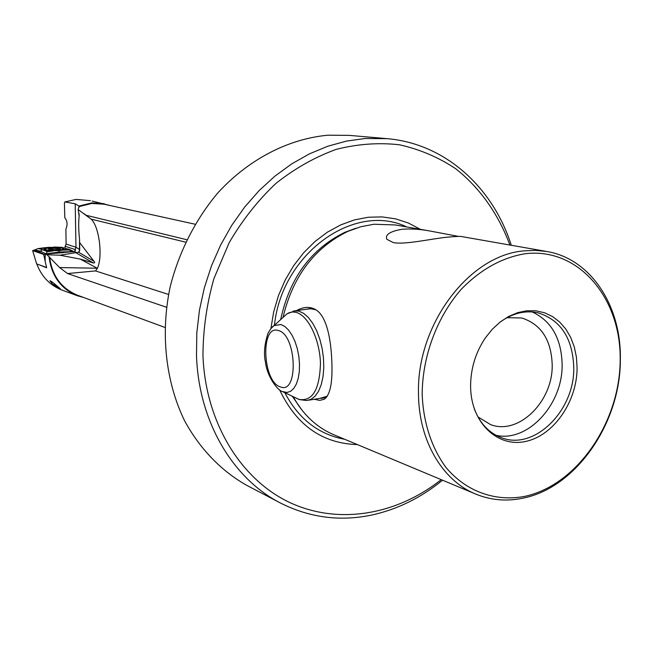 <?xml version="1.0" encoding="UTF-8"?>
<svg xmlns="http://www.w3.org/2000/svg" width="653" height="653" viewBox="0 0 653 653"><rect width="100%" height="100%" fill="white"/><g stroke="black" fill="none" stroke-linecap="round" stroke-linejoin="round"><path stroke-width="0.98" d="M51.081 249.813L51.089 249.364L48.363 249.128L50.877 248.426L57.742 248.23L57.742 248.671L60.468 248.907L57.986 249.617L51.081 249.666M62.337 248.189C58.011 247.038 44.371 247.854 45.188 249.234L46.445 249.854C50.738 251.03 64.525 250.189 63.635 248.817L62.337 248.189M168.572 294.462L95.534 270.922L67.537 273.558L59.635 267.567L47.024 254.776L59.921 255.201L78.589 252.246L79.731 250.083L79.617 242.541L93.918 261.224C95.036 262.408 94.873 262.996 93.428 262.988L80.213 259.086L97.428 268.334C100.121 261.975 100.742 252.882 99.289 241.047C97.632 230.142 94.922 222.844 91.167 219.147L185.574 242.141M60.345 288.716L53.513 284.781L55.456 284.7L53.024 284.586L49.93 280.725C51.212 281.165 53.636 282.961 57.195 286.12L60.345 288.683M49.106 257.184C51.595 276.097 60.998 288.944 77.299 295.719L83.706 297.507M75.005 251.332L74.964 249.462L75.528 250.197L74.556 251.536L45.318 254.115L47.024 254.776M45.318 254.115L45.228 256.425M46.665 267.722L45.204 261.641L45.106 256.433M46.551 267.73L39.131 264.783M36.78 263.926C41.588 276.66 49.995 285.369 61.978 290.063L77.299 295.719M67.537 273.558L166.523 307.261M49.604 256.996C52.036 275.77 61.341 288.512 77.519 295.229L164.874 327.414M293.189 396.706L297.433 403.832C307.081 418.263 319.26 428.588 333.961 434.8L475.768 494.092C442.465 480.657 418.728 440.759 418.5 393.979C416.345 325.104 468.797 255.494 523.502 250.915L535.272 250.352L546.781 251.495C591.038 258.735 621.623 306.371 620.35 359.983C620.432 423.128 576.191 487.579 523.175 498.125C506.736 501.618 490.934 500.271 475.768 494.092M546.781 251.495L461.744 236.59C460.512 236.198 455.516 236.41 446.742 237.219C429.772 239.063 404.166 244.957 393.155 242.541L386.862 239.292C384.919 234.68 390.021 231.333 402.175 229.26C411.015 228.574 420.532 229.203 430.711 231.146L458.618 236.427M430.711 231.146L395.383 224.959L374.047 224.24L360.889 226.705L347.918 231.35C314.436 247.691 292.797 276.39 283.002 317.448M296.593 310.559C303.106 307 308.975 306.453 314.191 308.902C326.484 314.183 331.283 338.899 331.92 364.423C332.491 383.744 329.904 395.367 324.157 399.285L319.684 400.387L314.322 399.285M110.594 205.638L92.163 201.083M280.308 502.941L246.826 485.391C221.44 471.099 199.94 449.003 184.579 420.761C165.666 381.801 160.271 333.512 170.229 286.569C179.093 251.666 195.549 219.375 217.873 192.872C248.891 159.071 288.569 138.771 328.018 135.204L349.273 135.367L386.935 138.648L365.117 138.501L346.465 141.097L327.871 146.199L309.571 153.79L291.842 163.797L274.937 176.122L259.127 190.611L244.655 207.091L231.75 225.318L220.616 245.055L211.425 266L204.332 287.842L199.434 310.257L196.814 332.908L196.496 355.444C198.618 421.422 232.737 478.608 280.308 502.941C309.334 517.617 339.723 521.665 371.475 515.103C397.204 509.511 420.891 497.872 442.538 480.2M532.236 311.946C551.467 321.007 561.433 338.532 562.127 364.513C562.886 404.264 527.951 442.554 496.117 435.339M507.046 317.66L521.755 317.987C541.108 324.247 551.263 339.829 552.201 364.741C553.083 401.391 518.67 435.543 490.55 424.597L477.988 416.941M474.274 408.794C479.914 423.405 489.007 433.053 501.545 437.747C534.383 450.782 574.689 410.655 573.767 367.68C572.738 338.352 560.845 320.076 538.105 312.844C525.012 310.036 512.156 313.26 499.529 322.517M470.593 385.956L470.633 388.086C471.588 423.307 497.806 447.746 525.689 441.436C553.589 435.608 576.999 401.758 577.097 367.99L576.436 357.215L574.297 346.955L570.738 337.503L565.841 329.128L559.727 322.076L552.56 316.566L544.545 312.754L535.893 310.795L526.857 310.746L517.707 312.64L508.703 316.436L500.125 322.043L492.24 329.3L485.293 337.993C475.621 352.473 470.723 368.463 470.593 385.956M319.839 398.379L327.275 396.232M75.201 249.585L75.977 247.25L66.108 244.083L65.88 229.236C67.732 224.738 67.381 220.91 64.818 217.759L64.402 203.165L64.876 201.94L76.083 199.41L90.408 200.659M104.235 203.687L91.812 202.895L78.964 206.07L75.209 203.793L64.876 201.94M195.084 224.216L104.162 204.226L91.836 203.434L78.98 206.642L78.164 209.58L91.167 219.147M620.17 360.725C621.444 298.462 578.901 247.177 525.118 253.731C501.912 257.6 480.608 269.46 461.214 289.303C437.028 317.007 422.442 356.065 422.165 394.126C423.25 422.377 431.617 447.909 445.885 467.344C466.177 491.676 495.398 501.945 524.759 496.378C576.779 485.252 619.615 422.924 620.17 360.725M357.387 444.595C322.451 443.526 296.535 425.299 279.639 389.906M441.224 479.645C396.583 514.997 338.197 525.314 289.328 502.32C240.647 479.212 205.499 422.328 202.961 355.665C203.059 329.773 206.699 304.11 213.898 278.676L229.203 242.614C242.336 220.151 257.894 200.43 275.892 183.444C294.919 168.384 315.04 157.03 336.246 149.366C357.656 143.954 378.74 142.436 399.497 144.795C419.683 149.308 438.367 157.242 455.525 168.596C479.857 187.746 498.419 214.119 509.903 245.03M511.299 245.275C492.754 187.052 444.987 143.456 386.935 138.648M270.905 328.606L273.656 311.946L278.431 295.687L285.124 280.186L293.581 265.787L303.596 252.817L314.958 241.537L327.39 232.182L340.613 224.942L354.342 219.939L368.276 217.245L382.127 216.894L395.604 218.853L408.443 223.04L420.401 229.342M306.616 309.244L309.824 308.591L315.734 309.751M186.742 239.7L86.082 215.27L84.18 213.776M95.534 270.922L97.428 268.334M79.617 242.541L79.527 239.137C78.572 230.085 78.433 222.428 79.135 216.151L78.164 209.58M86.082 215.27L90.694 218.779M78.989 207.466L78.98 206.642M44.886 256.351L45.318 256.311M74.964 249.462L65.161 246.279L66.108 244.083M65.039 248.173L65.161 246.279M59.635 267.567L96.873 268.228M80.213 259.086L59.921 255.201M34.976 249.944L32.65 250.605L36.625 263.869L46.559 267.485L36.625 263.869L32.65 250.605L43.653 254.417L45.155 261.167L43.653 254.417L45.343 254.49M46.559 267.485L45.906 264.555L46.559 267.485M58.419 250.597L63.308 250.115L66.541 248.817L62.125 247.373L48.697 247.348L43.833 247.822L40.486 249.111L44.804 250.581L58.419 250.597L60.305 252.768L58.166 253.062M72.777 251.846L69.112 249.993L63.308 250.115M66.345 248.736L69.022 249.25L67.716 249.356M45.816 254.074L47.269 251.764L44.804 250.581M33.532 250.368L38.037 248.613L43.833 247.822M45.343 254.548L43.653 254.417L37.915 251.772L40.355 251.16L42.176 249.879M57.423 250.27C61.309 249.911 63.284 249.413 63.333 248.76C61.757 247.642 57.203 247.283 49.669 247.675C45.702 248.026 43.718 248.54 43.702 249.201C45.343 250.311 49.914 250.67 57.423 250.27M53.938 247.014L62.125 247.373M40.486 249.111L38.037 248.613M53.105 250.948L47.269 251.764M66.541 248.817L69.112 249.993M69.022 249.25L74.091 251.642M62.419 252.711L60.305 252.768M37.915 251.772L32.65 250.605M52.713 249.797L52.681 248.32M56.093 249.707L56.06 248.262M280.659 319.578C289.679 277.99 311.081 248.899 344.874 232.305L355.632 228.313M302.29 410.541L292.258 396.265M75.389 252.409L93.24 262.93M344.629 439.265C318.55 434.449 298.617 418.924 284.822 392.698M274.448 325.227C281.884 253.152 354.824 201.695 406.778 226.958M79.723 249.634L75.977 247.25L75.209 203.793M74.556 251.536L75.952 252.466M78.589 252.246L93.918 261.224M72.393 251.666L59.235 252.001L45.979 253.829L40.355 251.16L34.854 249.993M67.153 249.103L73.601 251.723M33.768 250.238L34.454 250.148M44.257 254.441L38.609 251.748L32.96 250.548M63.602 252.613L56.403 253.209M293.287 311.016L298.837 311.122L303.645 313.358L308.363 317.489L312.763 323.341L316.648 330.687L319.823 339.185L322.133 348.457L323.48 358.064L323.79 367.557L323.047 376.487L321.3 384.454L318.64 391.082L315.195 396.093L311.138 399.285L306.649 400.542L299.392 399.579L297.417 398.738M283.5 316.999L286.977 313.84L289.418 312.607L292.666 311.971L296.046 312.363C308.036 315.244 319.807 339.34 320.452 363.305C319.652 389.653 312.485 401.685 298.952 399.391L282.104 391.392M280.97 324.533L284.806 326.467L288.544 330.043L291.981 335.079L294.944 341.331L297.262 348.49L298.805 356.163L299.507 363.958L299.319 371.451L298.25 378.242L296.372 383.997L293.793 388.404L290.642 391.269L287.091 392.453L282.439 391.555C278.398 391.065 267.224 377.499 265.453 362.154C263.6 353.844 264.441 344.245 267.983 333.356C270.538 328.924 272.562 326.329 274.064 325.578L280.97 324.533M278.309 330.508C296.78 334.467 298.78 395.073 280.3 386.862C262.441 381.736 260.261 324.166 278.309 330.508M271.126 328.337L286.977 313.84L295.229 310.738L311.391 308.616M57.497 249.756L57.472 248.54M51.326 249.462L51.309 248.646M45.204 249.895L45.188 249.234M347.918 231.35L355.697 228.297M297.433 403.832L302.339 410.59M326.255 397.555L325.847 397.62M323.488 398.004L321.243 398.379M327.226 396.265L324.157 399.285M316.256 309.987L314.191 308.902M79.527 239.137L79.462 251.405M79.095 213.539L79.135 216.151M308.853 400.175L324.819 397.563"/></g></svg>
